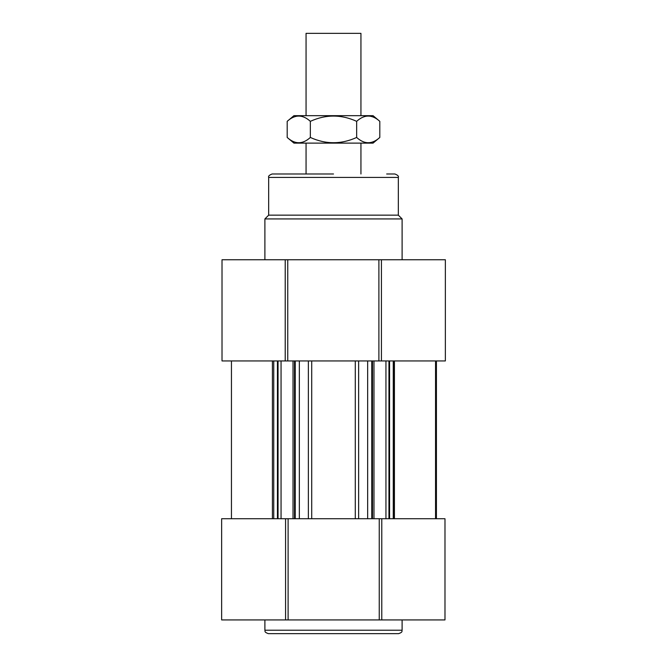 <?xml version="1.0" encoding="UTF-8"?>
<svg xmlns="http://www.w3.org/2000/svg" width="667" height="667" viewBox="0 0 667 667"><rect width="100%" height="100%" fill="white"/><g stroke="black" fill="none" stroke-linecap="round" stroke-linejoin="round"><path stroke-width="1" d="M333.5 633.65L398.674 633.65C403.393 631.941 401.534 630.999 402.109 630.223L264.891 630.223C265.466 630.999 263.607 631.941 268.326 633.65L333.5 633.65M288.102 518.734L285.576 518.734L285.576 619.926L288.102 619.926L288.102 518.734L358.638 518.734L355.286 518.734L355.286 360.939L358.638 360.939L358.638 518.734L379.248 518.734L379.248 619.926L288.102 619.926M379.248 619.926L381.782 619.926L381.782 518.734L379.248 518.734M285.576 619.926L221.636 619.926L221.636 518.734L285.576 518.734M381.782 518.734L444.981 518.734L444.981 619.926L381.782 619.926M381.424 360.939L445.364 360.939L445.364 259.746L378.898 259.746L378.898 360.939L381.424 360.939L381.424 259.746M287.752 360.939L287.752 259.746L222.019 259.746L222.019 360.939L293.03 360.939L293.03 518.734M293.03 360.939L308.362 360.939L308.362 518.734L311.714 518.734L311.714 360.939L308.362 360.939L367.659 360.939L367.659 518.734M367.659 360.939L378.898 360.939M287.752 259.746L378.898 259.746M398.332 177.422L398.332 215.158L268.668 215.158L268.668 177.422L398.332 177.422C398.899 176.238 397.757 175.096 394.906 173.995L386.668 173.995M333.5 173.995L272.094 173.995C269.243 175.096 268.101 176.238 268.668 177.422M268.668 215.158L264.891 218.926L402.109 218.926L398.332 215.158M310.347 121.336C325.779 114.324 341.221 114.324 356.653 121.336C364.374 114.324 372.094 114.324 379.806 121.336L373.061 115.674L293.939 115.674L287.194 121.336C294.906 114.324 302.626 114.324 310.347 121.336L310.347 137.46C302.626 144.472 294.906 144.472 287.194 137.46L287.194 121.336M287.194 137.46L293.939 143.122L373.061 143.122L379.806 137.46C372.094 144.472 364.374 144.472 356.653 137.46C341.221 144.472 325.779 144.472 310.347 137.46M356.653 121.336L356.653 137.46M379.806 121.336L379.806 137.46M278.056 360.939L278.056 518.734M281.057 360.939L281.057 518.734M385.943 360.939L385.943 518.734M388.944 360.939L388.944 518.734M306.061 115.674L306.061 33.35L360.939 33.35L360.939 115.674M360.939 173.995L360.939 143.122M306.061 143.122L306.061 173.995M285.218 259.746L285.218 360.939M435.684 360.939L435.684 518.734M436.043 360.939L436.043 518.734M272.411 360.939L272.411 518.734M273.745 360.939L273.745 518.734L273.745 360.939M277.43 360.939L277.43 518.734M294.522 360.939L294.522 518.734M295.239 360.939L295.239 518.734M299.341 360.939L299.341 518.734M371.761 360.939L371.761 518.734M372.478 360.939L372.478 518.734M389.57 360.939L389.57 518.734M393.255 360.939L393.255 518.734M393.538 360.939L393.538 518.734M394.422 360.939L394.422 518.734M264.891 619.926L264.891 630.223M402.109 619.926L402.109 630.223M402.109 259.746L402.109 218.926M264.891 259.746L264.891 218.926M436.418 360.939L436.418 518.734M231.449 360.939L231.449 518.734M373.97 360.939L373.97 518.734M435.551 360.939L435.551 518.734"/></g></svg>
